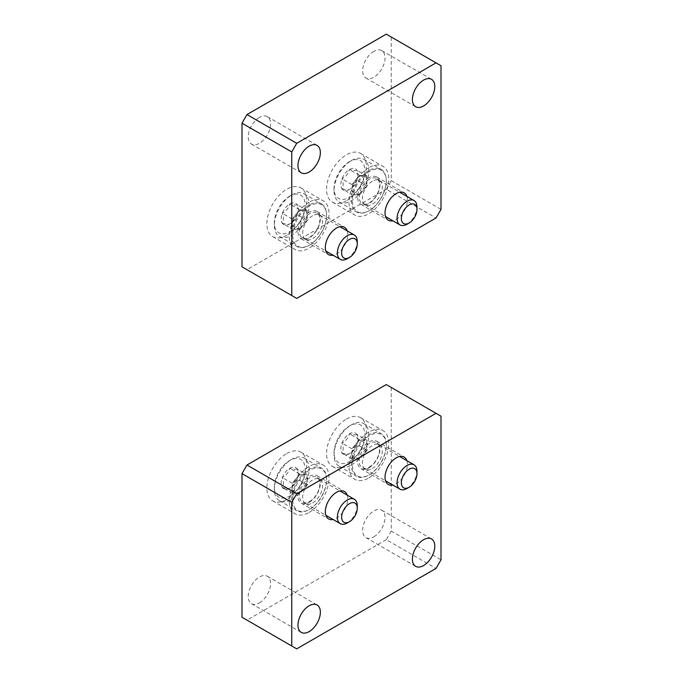 <?xml version="1.0" encoding="UTF-8"?>
<svg xmlns="http://www.w3.org/2000/svg" width="683" height="683" viewBox="0 0 683 683"><rect width="100%" height="100%" fill="white"/><g stroke="black" fill="none" stroke-linecap="round" stroke-linejoin="round"><path stroke-width="0.51" stroke-dasharray="3.42 2.56" d="M386.279 34.15L391.248 37.019L391.248 180.645L441.005 209.365M391.248 37.019L441.005 65.747M391.248 180.645L386.279 189.259L436.027 217.988M386.279 189.259L246.973 269.691L296.721 298.411M246.973 269.691L241.995 266.814M346.477 200.751A28.148 16.247 -60 0 1 332.408 202.142A28.148 16.247 -60 0 1 328.088 179.595A28.148 16.247 -60 0 1 346.477 154.793A28.148 16.247 -60 0 1 360.547 153.402A28.148 16.247 -60 0 1 364.859 175.949A28.148 16.247 -60 0 1 346.477 200.751M286.775 235.217A28.148 16.247 -60 0 1 272.705 236.617A28.148 16.247 -60 0 1 268.385 214.061A28.148 16.247 -60 0 1 286.775 189.259A28.148 16.247 -60 0 1 300.844 187.868A28.148 16.247 -60 0 1 305.156 210.415A28.148 16.247 -60 0 1 286.775 235.217M373.84 51.387A15.829 9.144 120 0 0 363.493 65.337A15.829 9.144 120 0 0 365.926 78.024A15.829 9.144 120 0 0 381.754 68.881A15.829 9.144 120 0 0 381.754 50.602A15.829 9.144 120 0 0 373.84 51.387M259.412 117.45A15.829 9.144 120 0 0 249.064 131.401A15.829 9.144 120 0 0 251.498 144.087A15.829 9.144 120 0 0 267.326 134.944A15.829 9.144 120 0 0 267.326 116.665A15.829 9.144 120 0 0 259.412 117.45M406.889 196.405A15.829 9.144 -60 0 1 396.225 219.422A15.829 9.144 -60 0 1 392.819 220.78M347.186 230.871A15.829 9.144 -60 0 1 336.523 253.888A15.829 9.144 -60 0 1 333.116 255.246M309.16 212.242A15.829 9.144 120 0 0 298.821 226.193A15.829 9.144 120 0 0 301.246 238.879A15.829 9.144 120 0 0 317.074 229.736A15.829 9.144 120 0 0 317.074 211.457A15.829 9.144 120 0 0 309.16 212.242M309.16 202.185A28.148 16.247 120 0 0 290.779 226.987A28.148 16.247 120 0 0 295.09 249.543A28.148 16.247 120 0 0 323.23 233.287A28.148 16.247 120 0 0 323.23 200.793A28.148 16.247 120 0 0 309.16 202.185M368.863 177.768A15.829 9.144 120 0 0 358.524 191.718A15.829 9.144 120 0 0 360.948 204.405A15.829 9.144 120 0 0 376.777 195.27A15.829 9.144 120 0 0 376.777 176.991A15.829 9.144 120 0 0 368.863 177.768M368.863 167.719A28.148 16.247 120 0 0 350.481 192.521A28.148 16.247 120 0 0 354.793 215.068A28.148 16.247 120 0 0 382.932 198.821A28.148 16.247 120 0 0 382.932 166.328A28.148 16.247 120 0 0 368.863 167.719M341.995 188.781C345.974 189.865 348.458 190.087 349.457 189.447C353.435 187.236 355.92 184.145 356.927 180.158L358.08 175.855L356.927 170.212C355.954 170.861 353.47 170.639 349.457 169.546C348.492 173.491 346.008 176.581 341.995 178.826C343.498 183.001 343.498 186.322 341.995 188.781A12.183 7.035 120 0 0 349.457 189.447A12.183 7.035 120 0 0 356.927 180.158A12.183 7.035 120 0 0 358.08 174.524A12.183 7.035 120 0 0 356.927 170.212A12.183 7.035 120 0 0 349.457 169.546A12.183 7.035 120 0 0 341.995 178.826A12.183 7.035 120 0 0 341.995 188.781L351.95 194.527L351.95 184.572L359.412 175.292L366.873 175.958L366.873 185.904L363.143 190.548A10.552 6.096 120 0 0 366.873 180.935A10.552 6.096 120 0 0 363.143 175.625A10.552 6.096 120 0 0 355.681 179.928A10.552 6.096 120 0 0 351.95 189.55A10.552 6.096 120 0 0 355.681 194.86L351.95 194.527M349.457 161.683L349.457 161.683A21.813 12.593 120 0 0 334.038 188.397A21.813 12.593 120 0 0 349.457 197.302A21.813 12.593 120 0 0 364.884 170.588A21.813 12.593 120 0 0 349.457 161.683L351.446 160.539A24.622 14.215 120 0 0 334.038 190.694A24.622 14.215 120 0 0 339.135 201.972A24.622 14.215 120 0 0 363.766 187.757A24.622 14.215 120 0 0 363.766 159.318A24.622 14.215 120 0 0 351.446 160.539L349.457 161.683M368.863 170.588A24.622 14.215 120 0 0 352.778 192.29A24.622 14.215 120 0 0 356.552 212.02A24.622 14.215 120 0 0 368.863 210.808A24.622 14.215 120 0 0 386.279 180.645A24.622 14.215 120 0 0 381.174 169.367A24.622 14.215 120 0 0 368.863 170.588M369.358 171.45A23.922 13.814 120 0 0 352.445 200.751A23.922 13.814 120 0 0 369.358 210.518A23.922 13.814 120 0 0 386.279 181.217A23.922 13.814 120 0 0 369.358 171.45M369.358 179.211A14.42 8.324 120 0 0 359.83 192.307A14.42 8.324 120 0 0 362.588 203.696A14.42 8.324 120 0 0 376.572 195.15A14.42 8.324 120 0 0 376.982 178.758A14.42 8.324 120 0 0 369.358 179.211M372.346 181.217A14.07 8.128 120 0 0 363.151 193.622A14.07 8.128 120 0 0 365.311 204.891A14.07 8.128 120 0 0 365.738 205.113A14.07 8.128 120 0 0 379.381 196.772A14.07 8.128 120 0 0 379.782 180.782A14.07 8.128 120 0 0 379.381 180.525A14.07 8.128 120 0 0 372.346 181.217M407.025 224.22A14.07 8.128 120 0 0 416.98 206.983M355.681 194.86A10.552 6.096 120 0 0 359.412 193.861A10.552 6.096 120 0 0 363.143 190.548L359.412 195.193L355.681 194.86M366.873 175.958L356.927 170.212M366.873 185.904L356.927 180.158M359.412 195.193L349.457 189.447M351.95 184.572L341.995 178.826M359.412 175.292L349.457 169.546M282.292 223.247C286.271 224.34 288.755 224.562 289.754 223.913C293.733 221.71 296.217 218.611 297.225 214.633L298.377 210.321L297.225 204.678C296.251 205.327 293.767 205.105 289.754 204.012C288.789 207.956 286.305 211.047 282.292 213.301C283.795 217.476 283.795 220.788 282.292 223.247A12.183 7.035 120 0 0 289.754 223.913A12.183 7.035 120 0 0 297.225 214.633A12.183 7.035 120 0 0 298.377 208.989A12.183 7.035 120 0 0 297.225 204.678A12.183 7.035 120 0 0 289.754 204.012A12.183 7.035 120 0 0 282.292 213.301A12.183 7.035 120 0 0 282.292 223.247L292.247 228.993L292.247 219.038L299.709 209.758L307.171 210.424L307.171 220.378L303.44 225.014A10.552 6.096 120 0 0 307.171 215.401A10.552 6.096 120 0 0 303.44 210.091A10.552 6.096 120 0 0 295.978 214.402A10.552 6.096 120 0 0 292.247 224.015A10.552 6.096 120 0 0 295.978 229.326L292.247 228.993M289.754 196.158L289.754 196.158A21.813 12.593 120 0 0 274.335 222.871A21.813 12.593 120 0 0 289.754 231.776A21.813 12.593 120 0 0 305.181 205.062A21.813 12.593 120 0 0 289.754 196.158L291.752 195.005A24.622 14.215 120 0 0 274.335 225.168A24.622 14.215 120 0 0 279.432 236.438A24.622 14.215 120 0 0 304.063 222.223A24.622 14.215 120 0 0 304.063 193.784A24.622 14.215 120 0 0 291.752 195.005L289.754 196.158M309.16 205.062A24.622 14.215 120 0 0 293.075 226.756A24.622 14.215 120 0 0 296.849 246.495A24.622 14.215 120 0 0 309.16 245.274A24.622 14.215 120 0 0 326.576 215.111A24.622 14.215 120 0 0 321.471 203.841A24.622 14.215 120 0 0 309.16 205.062M309.655 205.924A23.922 13.814 120 0 0 292.742 235.217A23.922 13.814 120 0 0 309.655 244.984A23.922 13.814 120 0 0 326.576 215.691A23.922 13.814 120 0 0 309.655 205.924M309.655 213.677A14.42 8.324 120 0 0 300.127 226.773A14.42 8.324 120 0 0 302.885 238.171A14.42 8.324 120 0 0 316.869 229.616A14.42 8.324 120 0 0 317.279 213.233A14.42 8.324 120 0 0 309.655 213.677M312.643 215.683A14.07 8.128 120 0 0 303.448 228.088A14.07 8.128 120 0 0 305.608 239.366A14.07 8.128 120 0 0 306.035 239.579A14.07 8.128 120 0 0 319.678 231.238A14.07 8.128 120 0 0 320.079 215.247A14.07 8.128 120 0 0 319.678 214.991A14.07 8.128 120 0 0 312.643 215.683M347.323 258.686A14.07 8.128 120 0 0 357.277 241.458M295.978 229.326A10.552 6.096 120 0 0 299.709 228.327A10.552 6.096 120 0 0 303.44 225.014L299.709 229.659L295.978 229.326M307.171 210.424L297.225 204.678M307.171 220.378L297.225 214.633M299.709 229.659L289.754 223.913M292.247 219.038L282.292 213.301M299.709 209.758L289.754 204.012M386.279 384.589L441.005 416.186M391.248 387.457L391.248 531.084L441.005 559.804M391.248 531.084L386.279 539.698L436.027 568.427M386.279 539.698L246.973 620.13L296.721 648.85M246.973 620.13L241.995 617.253M286.775 453.529A28.148 16.247 -60 0 1 300.844 452.129A28.148 16.247 -60 0 1 305.156 474.685A28.148 16.247 -60 0 1 286.775 499.486A28.148 16.247 -60 0 1 272.705 500.878A28.148 16.247 -60 0 1 268.385 478.322A28.148 16.247 -60 0 1 286.775 453.529M346.477 419.055A28.148 16.247 -60 0 1 360.547 417.663A28.148 16.247 -60 0 1 364.859 440.211A28.148 16.247 -60 0 1 346.477 465.012A28.148 16.247 -60 0 1 332.408 466.412A28.148 16.247 -60 0 1 328.088 443.856A28.148 16.247 -60 0 1 346.477 419.055M259.412 602.893A15.829 9.144 120 0 0 269.751 588.942A15.829 9.144 120 0 0 267.326 576.256A15.829 9.144 120 0 0 251.498 585.399A15.829 9.144 120 0 0 251.498 603.678A15.829 9.144 120 0 0 259.412 602.893M373.84 536.829A15.829 9.144 120 0 0 384.179 522.879A15.829 9.144 120 0 0 381.754 510.192A15.829 9.144 120 0 0 365.926 519.328A15.829 9.144 120 0 0 365.926 537.606A15.829 9.144 120 0 0 373.84 536.829M347.186 495.132A15.829 9.144 -60 0 1 336.523 518.158A15.829 9.144 -60 0 1 333.116 519.507M406.889 460.666A15.829 9.144 -60 0 1 396.225 483.684A15.829 9.144 -60 0 1 392.819 485.041M368.863 467.889A15.829 9.144 120 0 0 379.202 453.939A15.829 9.144 120 0 0 376.777 441.252A15.829 9.144 120 0 0 360.948 450.396A15.829 9.144 120 0 0 360.948 468.675A15.829 9.144 120 0 0 368.863 467.889M368.863 477.938A28.148 16.247 120 0 0 387.252 453.136A28.148 16.247 120 0 0 382.932 430.589A28.148 16.247 120 0 0 354.793 446.836A28.148 16.247 120 0 0 354.793 479.338A28.148 16.247 120 0 0 368.863 477.938M309.16 502.355A15.829 9.144 120 0 0 319.507 488.405A15.829 9.144 120 0 0 317.074 475.718A15.829 9.144 120 0 0 301.246 484.862A15.829 9.144 120 0 0 301.246 503.14A15.829 9.144 120 0 0 309.16 502.355M309.16 512.412A28.148 16.247 120 0 0 327.55 487.611A28.148 16.247 120 0 0 323.23 465.055A28.148 16.247 120 0 0 295.09 481.31A28.148 16.247 120 0 0 295.09 513.804A28.148 16.247 120 0 0 309.16 512.412M297.225 468.948C296.251 469.588 293.767 469.366 289.754 468.273C288.789 472.218 286.305 475.317 282.292 477.562C283.795 481.737 283.795 485.05 282.292 487.508C286.271 488.601 288.755 488.823 289.754 488.174C293.733 485.972 296.217 482.881 297.225 478.894L298.377 474.583L297.225 468.948A12.183 7.035 120 0 0 289.754 468.273A12.183 7.035 120 0 0 282.292 477.562A12.183 7.035 120 0 0 282.292 487.508A12.183 7.035 120 0 0 289.754 488.174A12.183 7.035 120 0 0 297.225 478.894A12.183 7.035 120 0 0 298.377 473.251A12.183 7.035 120 0 0 297.225 468.948L307.171 474.685L307.171 484.64L299.709 493.92L292.247 493.254L292.247 483.308L295.978 478.663A10.552 6.096 120 0 0 292.247 488.285A10.552 6.096 120 0 0 295.978 493.587A10.552 6.096 120 0 0 303.44 489.284A10.552 6.096 120 0 0 307.171 479.662A10.552 6.096 120 0 0 303.44 474.352L307.171 474.685M289.754 496.037A21.813 12.593 120 0 0 305.181 469.323A21.813 12.593 120 0 0 289.754 460.419A21.813 12.593 120 0 0 274.335 487.133A21.813 12.593 120 0 0 289.754 496.037M291.752 499.486A24.622 14.215 120 0 0 307.837 477.784A24.622 14.215 120 0 0 304.063 458.054A24.622 14.215 120 0 0 291.752 459.266A24.622 14.215 120 0 0 274.335 489.429A24.622 14.215 120 0 0 279.432 500.707A24.622 14.215 120 0 0 291.752 499.486M309.16 509.535L309.16 509.535A24.622 14.215 120 0 0 326.576 479.381A24.622 14.215 120 0 0 321.471 468.103A24.622 14.215 120 0 0 296.849 482.318A24.622 14.215 120 0 0 296.849 510.756A24.622 14.215 120 0 0 309.16 509.535L309.655 509.253A23.922 13.814 120 0 0 326.576 479.953A23.922 13.814 120 0 0 309.655 470.186A23.922 13.814 120 0 0 292.742 499.486A23.922 13.814 120 0 0 309.655 509.253L309.16 509.535M309.655 501.493A14.42 8.324 120 0 0 318.961 489.173A14.42 8.324 120 0 0 317.279 477.494A14.42 8.324 120 0 0 302.449 485.553A14.42 8.324 120 0 0 302.885 502.432A14.42 8.324 120 0 0 309.655 501.493M312.643 502.927A14.07 8.128 120 0 0 321.719 490.906A14.07 8.128 120 0 0 320.079 479.517A14.07 8.128 120 0 0 319.678 479.253A14.07 8.128 120 0 0 305.608 487.38A14.07 8.128 120 0 0 305.608 503.627A14.07 8.128 120 0 0 306.035 503.849A14.07 8.128 120 0 0 312.643 502.927M347.323 522.956A14.07 8.128 120 0 0 357.277 505.719M303.44 474.352A10.552 6.096 120 0 0 299.709 475.359A10.552 6.096 120 0 0 295.978 478.663L299.709 474.019L303.44 474.352M292.247 493.254L282.292 487.508M292.247 483.308L282.292 477.562M299.709 474.019L289.754 468.273M307.171 484.64L297.225 478.894M299.709 493.92L289.754 488.174M356.927 434.473C355.954 435.122 353.47 434.9 349.457 433.807C348.492 437.752 346.008 440.842 341.995 443.096C343.498 447.271 343.498 450.584 341.995 453.042C345.974 454.135 348.458 454.357 349.457 453.708C353.435 451.506 355.92 448.407 356.927 444.428L358.08 440.117L356.927 434.473A12.183 7.035 120 0 0 349.457 433.807A12.183 7.035 120 0 0 341.995 443.096A12.183 7.035 120 0 0 341.995 453.042A12.183 7.035 120 0 0 349.457 453.708A12.183 7.035 120 0 0 356.927 444.428A12.183 7.035 120 0 0 358.08 438.785A12.183 7.035 120 0 0 356.927 434.473L366.873 440.219L366.873 450.174L359.412 459.454L351.95 458.788L351.95 448.833L355.681 444.198A10.552 6.096 120 0 0 351.95 453.811A10.552 6.096 120 0 0 355.681 459.121A10.552 6.096 120 0 0 363.143 454.81A10.552 6.096 120 0 0 366.873 445.196A10.552 6.096 120 0 0 363.143 439.886L366.873 440.219M349.457 461.571A21.813 12.593 120 0 0 364.884 434.858A21.813 12.593 120 0 0 349.457 425.953A21.813 12.593 120 0 0 334.038 452.667A21.813 12.593 120 0 0 349.457 461.571M351.446 465.012A24.622 14.215 120 0 0 367.539 443.318A24.622 14.215 120 0 0 363.766 423.58A24.622 14.215 120 0 0 351.446 424.8A24.622 14.215 120 0 0 334.038 454.963A24.622 14.215 120 0 0 339.135 466.233A24.622 14.215 120 0 0 351.446 465.012M368.863 475.069L368.863 475.069A24.622 14.215 120 0 0 386.279 444.906A24.622 14.215 120 0 0 381.174 433.637A24.622 14.215 120 0 0 356.552 447.852A24.622 14.215 120 0 0 356.552 476.29A24.622 14.215 120 0 0 368.863 475.069L369.358 474.779A23.922 13.814 120 0 0 386.279 445.487A23.922 13.814 120 0 0 369.358 435.72A23.922 13.814 120 0 0 352.445 465.012A23.922 13.814 120 0 0 369.358 474.779L368.863 475.069M369.358 467.027A14.42 8.324 120 0 0 378.664 454.699A14.42 8.324 120 0 0 376.982 443.028A14.42 8.324 120 0 0 362.152 451.087A14.42 8.324 120 0 0 362.588 467.966A14.42 8.324 120 0 0 369.358 467.027M372.346 468.461A14.07 8.128 120 0 0 381.421 456.44A14.07 8.128 120 0 0 379.782 445.043A14.07 8.128 120 0 0 379.381 444.787A14.07 8.128 120 0 0 365.311 452.906A14.07 8.128 120 0 0 365.311 469.161A14.07 8.128 120 0 0 365.738 469.375A14.07 8.128 120 0 0 372.346 468.461M407.025 488.482A14.07 8.128 120 0 0 416.98 471.253M363.143 439.886A10.552 6.096 120 0 0 359.412 440.885A10.552 6.096 120 0 0 355.681 444.198L359.412 439.553L363.143 439.886M351.95 458.788L341.995 453.042M351.95 448.833L341.995 443.096M359.412 439.553L349.457 433.807M366.873 450.174L356.927 444.428M359.412 459.454L349.457 453.708M251.498 144.087L301.246 172.808M267.326 116.665L317.074 145.394M365.926 78.024L415.674 106.744M381.754 50.602L431.502 79.322M301.246 238.879L328.608 254.674M317.074 211.457L344.437 227.251M272.705 236.617L295.09 249.543M300.844 187.868L323.23 200.793M360.948 204.405L388.311 220.208M376.777 176.991L404.14 192.785M332.408 202.142L354.793 215.068M360.547 153.402L382.932 166.328M358.08 175.855L358.08 174.524M334.038 188.397L334.038 190.694M339.135 201.972L356.552 212.02M363.766 159.318L381.174 169.367M386.279 181.217L386.279 180.645M369.358 210.518L368.863 210.808M379.782 180.782L376.982 178.758M365.738 205.113L362.588 203.696M365.311 204.891L385.562 216.588M379.381 180.525L399.64 192.213M298.377 210.321L298.377 208.989M274.335 222.871L274.335 225.168M279.432 236.438L296.849 246.495M304.063 193.784L321.471 203.841M326.576 215.691L326.576 215.111M309.655 244.984L309.16 245.274M320.079 215.247L317.279 213.233M306.035 239.579L302.885 238.171M305.608 239.366L325.859 251.054M319.678 214.991L339.938 226.688M365.926 537.606L415.674 566.335M381.754 510.192L431.502 538.913M251.498 603.678L301.246 632.398M267.326 576.256L317.074 604.976M360.948 468.675L388.311 484.469M376.777 441.252L404.14 457.047M332.408 466.412L354.793 479.338M360.547 417.663L382.932 430.589M301.246 503.14L328.608 518.935M317.074 475.718L344.437 491.521M272.705 500.878L295.09 513.804M300.844 452.129L323.23 465.055M298.377 474.583L298.377 473.251M274.335 487.133L274.335 489.429M289.754 460.419L291.752 459.266M279.432 500.707L296.849 510.756M304.063 458.054L321.471 468.103M326.576 479.953L326.576 479.381M320.079 479.517L317.279 477.494M306.035 503.849L302.885 502.432M305.608 503.627L325.859 515.324M319.678 479.253L339.938 490.949M358.08 440.117L358.08 438.785M334.038 452.667L334.038 454.963M349.457 425.953L351.446 424.8M339.135 466.233L356.552 476.29M363.766 423.58L381.174 433.637M386.279 445.487L386.279 444.906M379.782 445.043L376.982 443.028M365.738 469.375L362.588 467.966M365.311 469.161L385.562 480.849M379.381 444.787L399.64 456.483"/><path stroke-width="1.02" d="M441.005 65.747L441.005 209.365L436.027 217.988L296.721 298.411L291.752 295.543L291.752 151.916L296.721 143.302L436.027 62.87L441.005 65.747M291.752 151.916L241.995 123.196L241.995 266.814L291.752 295.543M241.995 123.196L246.973 114.573L296.721 143.302M246.973 114.573L386.279 34.15L436.027 62.87M392.819 220.78A15.829 9.144 -60 0 1 388.311 220.208A15.829 9.144 -60 0 1 385.886 207.521A15.829 9.144 -60 0 1 396.225 193.571A15.829 9.144 -60 0 1 404.14 192.785A15.829 9.144 -60 0 1 406.889 196.405M333.116 255.246A15.829 9.144 -60 0 1 328.608 254.674A15.829 9.144 -60 0 1 326.184 241.987A15.829 9.144 -60 0 1 336.523 228.037A15.829 9.144 -60 0 1 344.437 227.251A15.829 9.144 -60 0 1 347.186 230.871M423.588 80.107A15.829 9.144 120 0 0 413.249 94.058A15.829 9.144 120 0 0 415.674 106.744A15.829 9.144 120 0 0 431.502 97.601A15.829 9.144 120 0 0 431.502 79.322A15.829 9.144 120 0 0 423.588 80.107M309.16 146.171A15.829 9.144 120 0 0 298.821 160.121A15.829 9.144 120 0 0 301.246 172.808A15.829 9.144 120 0 0 317.074 163.672A15.829 9.144 120 0 0 317.074 145.394A15.829 9.144 120 0 0 309.16 146.171M416.98 209.45L416.98 206.983A14.07 8.128 120 0 0 414.06 200.546A14.07 8.128 120 0 0 407.025 201.237A14.07 8.128 120 0 0 397.83 213.642A14.07 8.128 120 0 0 399.99 224.92A14.07 8.128 120 0 0 407.025 224.22L409.16 222.982A11.048 6.378 120 0 0 416.98 209.45A11.048 6.378 120 0 0 409.16 204.943A11.048 6.378 120 0 0 401.348 218.475A11.048 6.378 120 0 0 409.16 222.982M357.277 243.925L357.277 241.458A14.07 8.128 120 0 0 354.357 235.012A14.07 8.128 120 0 0 347.323 235.712A14.07 8.128 120 0 0 338.128 248.108A14.07 8.128 120 0 0 340.288 259.386A14.07 8.128 120 0 0 347.323 258.686L349.457 257.457A11.048 6.378 120 0 0 357.277 243.925A11.048 6.378 120 0 0 349.457 239.409A11.048 6.378 120 0 0 341.645 252.941A11.048 6.378 120 0 0 349.457 257.457M291.752 645.981L291.752 502.355L296.721 493.741L436.027 413.309L441.005 416.186L441.005 559.804L436.027 568.427L296.721 648.85L241.995 617.253L241.995 473.635L291.752 502.355M241.995 473.635L246.973 465.012L296.721 493.741M246.973 465.012L386.279 384.589L436.027 413.309M333.116 519.507A15.829 9.144 -60 0 1 328.608 518.935A15.829 9.144 -60 0 1 326.184 506.257A15.829 9.144 -60 0 1 336.523 492.306A15.829 9.144 -60 0 1 344.437 491.521A15.829 9.144 -60 0 1 347.186 495.132M392.819 485.041A15.829 9.144 -60 0 1 388.311 484.469A15.829 9.144 -60 0 1 385.886 471.782A15.829 9.144 -60 0 1 396.225 457.832A15.829 9.144 -60 0 1 404.14 457.047A15.829 9.144 -60 0 1 406.889 460.666M309.16 631.613A15.829 9.144 120 0 0 319.507 617.663A15.829 9.144 120 0 0 317.074 604.976A15.829 9.144 120 0 0 301.246 614.119A15.829 9.144 120 0 0 301.246 632.398A15.829 9.144 120 0 0 309.16 631.613M423.588 565.55A15.829 9.144 120 0 0 433.936 551.599A15.829 9.144 120 0 0 431.502 538.913A15.829 9.144 120 0 0 415.674 548.056A15.829 9.144 120 0 0 415.674 566.335A15.829 9.144 120 0 0 423.588 565.55M347.323 522.956L349.457 521.718L347.323 522.956A14.07 8.128 120 0 1 340.288 523.648A14.07 8.128 120 0 1 340.288 507.401A14.07 8.128 120 0 1 354.357 499.273A14.07 8.128 120 0 1 357.277 505.719L357.277 508.186A11.048 6.378 120 0 0 349.457 503.678A11.048 6.378 120 0 0 341.645 517.21A11.048 6.378 120 0 0 349.457 521.718L349.457 521.718A11.048 6.378 120 0 0 357.277 508.186M407.025 488.482L409.16 487.252L407.025 488.482A14.07 8.128 120 0 1 399.99 489.182A14.07 8.128 120 0 1 399.99 472.935A14.07 8.128 120 0 1 414.06 464.807A14.07 8.128 120 0 1 416.98 471.253L416.98 473.72A11.048 6.378 120 0 0 409.16 469.204A11.048 6.378 120 0 0 401.348 482.736A11.048 6.378 120 0 0 409.16 487.252L409.16 487.252A11.048 6.378 120 0 0 416.98 473.72M385.562 216.588L399.99 224.92M399.64 192.213L414.06 200.546M325.859 251.054L340.288 259.386M339.938 226.688L354.357 235.012M325.859 515.324L340.288 523.648M339.938 490.949L354.357 499.273M385.562 480.849L399.99 489.182M399.64 456.483L414.06 464.807"/></g></svg>

